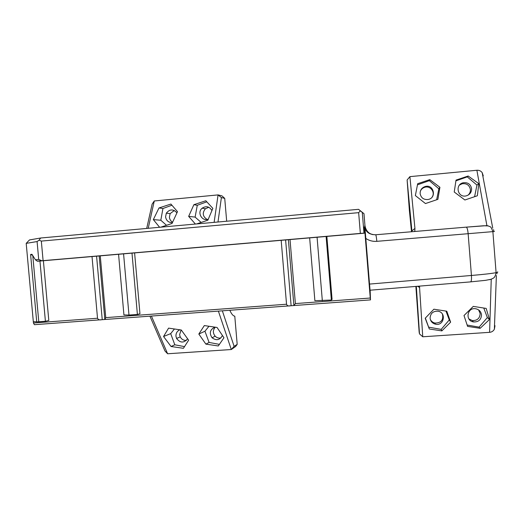 <?xml version="1.0" encoding="UTF-8"?>
<svg xmlns="http://www.w3.org/2000/svg" width="524" height="524" viewBox="0 0 524 524"><rect width="100%" height="100%" fill="white"/><g stroke="black" fill="none" stroke-linecap="round" stroke-linejoin="round"><path stroke-width="0.79" d="M483.285 175.9L482.178 172.625C480.862 170.909 479.093 170.123 476.886 170.261L409.899 176.64L414.936 228.392L414.792 231.477M430.289 319.332C431.265 321.304 432.837 322.542 435.005 323.059C441.129 323.007 443.612 320.026 442.453 314.118M468.882 318.9L472.255 320.544C477.187 320.727 479.82 318.415 480.154 313.614L478.628 309.913M495.003 325.686L494.368 329.242C493.326 331.096 491.735 332.131 489.593 332.334L491.243 279.207M100.267 255.856L105.763 317.629L104.859 319.489L101.479 319.745C99.567 320.21 98.25 319.712 97.516 318.238L33.438 322.994L34.388 324.69L100.949 319.778M370.141 290.204L370.494 299.892L370.258 298.025L295.379 303.573L293.951 305.538L290.322 305.806C288.403 306.291 287.145 305.767 286.536 304.228L105.763 317.629M281.178 240.333L286.536 304.228M288.39 239.71L293.899 305.538M290.021 239.573L295.379 303.573M364.042 227.226L364.481 227.187L370.258 298.025M309.651 237.883L314.878 300.717L331.365 300.036L332.072 299.44L326.858 236.409M494.44 231.497L376.828 241.335C376.461 237.32 376.068 235.132 375.643 234.772C369.486 234.687 365.857 231.647 364.756 225.667L370.042 290.211L470.624 281.879C471.39 281.467 471.659 279.325 471.43 275.467C483.587 274.438 491.807 273.495 496.09 272.657C497.623 272.329 498.127 272.074 497.59 271.897M372.97 234.647C368.66 233.743 365.994 230.783 364.966 225.746L363.984 213.661L362.287 212.462L363.977 233.141L360.348 233.409L358.652 212.659L41.331 241.092L39.104 240.175L37.086 241.564L26.2 243.359L33.32 321.657L36.719 321.847L30.602 254.468L31.957 254.291L35.429 259.799L37.125 261.063L41.855 260.762L38.704 259.419L35.429 259.799M364.481 227.187L364.036 227.03L363.977 233.141M99.174 255.954L104.826 319.489M92.021 256.563L97.516 318.238M37.538 261.24L364.259 233.2M38.704 259.419L37.086 241.564M369.269 284.1L471.43 275.467L468.142 233.665C467.736 229.643 467.107 227.468 466.242 227.147L483.652 225.759L488.42 225.929C490.137 227.37 490.444 224.901 492.881 231.608L496.09 272.657C494.826 278.532 493.523 277.903 491.06 279.272L485.558 280.34L470.539 281.879M419.482 286.117L422.75 336.781L489.593 332.334M486.187 308.42L473.277 306.389L464.002 315.533L467.572 326.38L480.141 328.319L489.481 319.496L486.187 308.42M446.789 311.204L433.905 309.199L425.2 318.238L429.307 328.98L441.85 330.899L450.627 322.168L446.789 311.204M376.828 241.335C372.688 241.636 368.929 240.601 365.542 238.25L365.516 238.027M486.907 225.648L476.886 170.261M439.918 187.291L429.798 179.634L417.68 183.701L415.368 195.57L425.462 203.554L437.894 199.343L439.918 187.291L438.863 188.764L436.643 199.768M478.831 183.682L468.168 176.012L456.024 180.105L454.236 192.007L464.893 199.998L477.351 195.766L478.831 183.682L476.958 185.064L467.27 176.876L455.906 180.852M26.2 243.359L29.475 239.94L40.649 238.007L39.104 240.175M363.984 213.661L358.554 209.325L360.335 210.831L358.652 212.659M33.438 322.994L33.32 321.657M40.649 238.007L358.554 209.325M362.287 212.462L360.335 210.831M41.331 241.092L43.099 260.651L41.855 260.762M360.348 233.409L43.099 260.651M365.542 238.25L369.269 283.942M415.879 286.412L419.154 332.118L419.488 333.893L422.75 336.781M419.488 333.893L416.318 286.379M411.956 231.719L407.122 179.994L409.382 210.524L411.517 231.752M409.899 176.64L407.122 179.994M222.353 310.824L234.104 346.331L231.3 349.528L218.384 311.112M234.104 346.331L237.189 344.386L235.584 346.547L231.3 349.528L167.608 353.766L151.403 316.057M181.291 330.002L168.584 328.122L163.553 336.506L171.06 346.502L183.433 348.309L188.627 340.194L181.291 330.002M217.06 327.467L204.327 325.568L198.825 334.043L205.893 344.137L218.292 345.964L223.951 337.764L217.06 327.467M237.189 344.386L234.778 316.155C233.18 316.051 231.523 314.086 229.807 310.274M226.676 221.226L224.724 198.36L221.39 197.574L217.991 222.006M181.121 329.976L179.608 334.639L180.23 336.886C181.586 339.362 183.636 340.541 186.387 340.417M215.292 327.205C212.796 330.113 212.751 333.107 215.161 336.185C216.785 337.777 218.691 338.38 220.892 337.987M221.39 197.574L218.076 194.902L221.973 195.865L224.724 198.36M214.126 222.353L218.076 194.902L154.272 200.974L152.13 204.131L146.7 228.438M432.195 196.978C435.444 192.236 430.381 185.509 424.879 187.245C422.803 187.854 421.316 189.125 420.412 191.064M468.017 195.183C469.72 193.67 470.519 191.797 470.401 189.57C469.478 185.149 466.72 183.21 462.135 183.76L459.509 185.037M208.781 207.268L205.388 208.742C202.074 212.993 202.664 216.563 207.144 219.458M174.348 210.497L170.149 213.622L169.403 217.231C169.665 219.451 170.732 221.108 172.606 222.222M167.608 353.766L164.962 350.975L149.93 316.162M154.272 200.974L148.213 228.3M322.332 300.704L317.072 237.248M331.365 300.036L326.111 236.475M196.651 223.931L207.851 220.211L212.862 208.369L205.821 200.758L193.873 204.701L188.66 216.373L195.393 224.043M206.81 201.825L197.279 205.284L195.111 217.1L201.151 222.438M211.925 210.576C209.423 206.449 206.155 205.663 202.12 208.211C196.782 212.43 202.087 221.822 208.303 219.15M160.855 227.161L172.036 223.46L177.485 211.65L170.909 204.052L158.982 207.969L153.342 219.615L159.617 227.272M32.606 255.319L30.602 254.468M32.783 255.607L38.789 321.769L36.719 321.847M38.789 321.769L45.411 321.278L48.804 320.511L43.394 260.742M45.411 321.278L39.955 261.037M118.568 254.284L123.926 314.917L128.983 315.068L123.579 253.858M134.602 252.909L139.954 313.725L137.393 314.446L128.983 315.068M137.393 314.446L131.996 253.131M197.279 205.284L193.873 204.701M195.111 217.1L188.66 216.373M208.971 326.262L204.95 331.22L209.089 342.447L219.386 344.373M214.951 327.153C210.006 329.498 209.043 333.041 212.063 337.77C216.405 340.895 219.864 340.135 222.431 335.491M204.95 331.22L198.825 334.043M209.089 342.447L205.893 344.137M174.433 328.987L170.693 333.631L174.8 344.785L184.52 346.619M179.896 329.799C177.178 331.004 175.868 333.133 175.953 336.185L176.581 338.471C180.23 343.109 183.898 343.207 187.599 338.766M170.693 333.631L163.553 336.506M174.8 344.785L171.06 346.502M171.918 205.225L162.938 208.5L160.816 220.237L166.501 225.294M176.935 212.842C173.267 208.88 169.73 208.991 166.318 213.183L165.564 216.851C166.298 220.735 168.584 222.661 172.422 222.628M162.938 208.5L158.982 207.969M160.816 220.237L153.342 219.615M420.13 193.579C420.11 190.048 421.8 187.697 425.193 186.518C433.708 183.924 436.99 197.876 428.232 199.474C423.719 199.906 421.021 197.948 420.13 193.579M471.6 188.679C470.657 184.179 467.847 182.214 463.183 182.771C454.688 184.527 457.609 197.967 466.039 195.911C469.72 194.843 471.574 192.432 471.6 188.679M430.099 318.186C430.401 313.404 432.994 311.073 437.887 311.191C446.684 312.33 444.057 326.308 435.457 324.186C432.326 323.334 430.545 321.336 430.099 318.186M481.517 314.885C481.006 311.498 479.034 309.455 475.602 308.741C467.087 307.241 464.926 320.747 473.48 321.933C478.497 322.122 481.176 319.771 481.517 314.885M467.133 325.031L479.093 327.14L487.353 317.577L483.77 308.04M479.093 327.14L480.141 328.319M487.353 317.577L489.481 319.496M474.58 196.71L476.958 185.064M417.458 184.828L429.326 180.656L429.798 179.634M429.326 180.656L438.863 188.764M467.27 176.876L468.168 176.012M425.344 318.088L429.307 328.98M428.743 327.166L441.182 329.38L441.85 330.899M441.182 329.38L449.284 319.915L450.627 322.168M449.284 319.915L445.976 311.079M493.549 229.636L493.916 231.529M497.04 272.428L496.988 273.79M291.128 305.747L285.613 239.946M102.239 319.679L96.586 256.171M491.538 279.096L489.311 279.731M466.255 227.147L487.3 225.595M375.649 234.772L466.229 227.147L375.643 234.772C367.553 234.503 366.184 230.842 364.881 228.169M417.608 286.274L419.685 287.552M414.936 228.392L411.884 230.933M414.15 231.536L414.877 230.966M370.494 299.892L293.951 305.538M289.779 305.846L104.859 319.489M494.368 329.242L496.385 275.467M492.75 228.13L482.178 172.625M425.193 186.518L424.879 187.245M462.135 183.76L463.183 182.771M435.005 323.059L435.457 324.186M473.48 321.933L472.255 320.544M166.318 213.183L170.149 213.622M205.388 208.742L202.12 208.211M180.23 336.886L176.581 338.471M212.063 337.77L215.161 336.185"/></g></svg>
